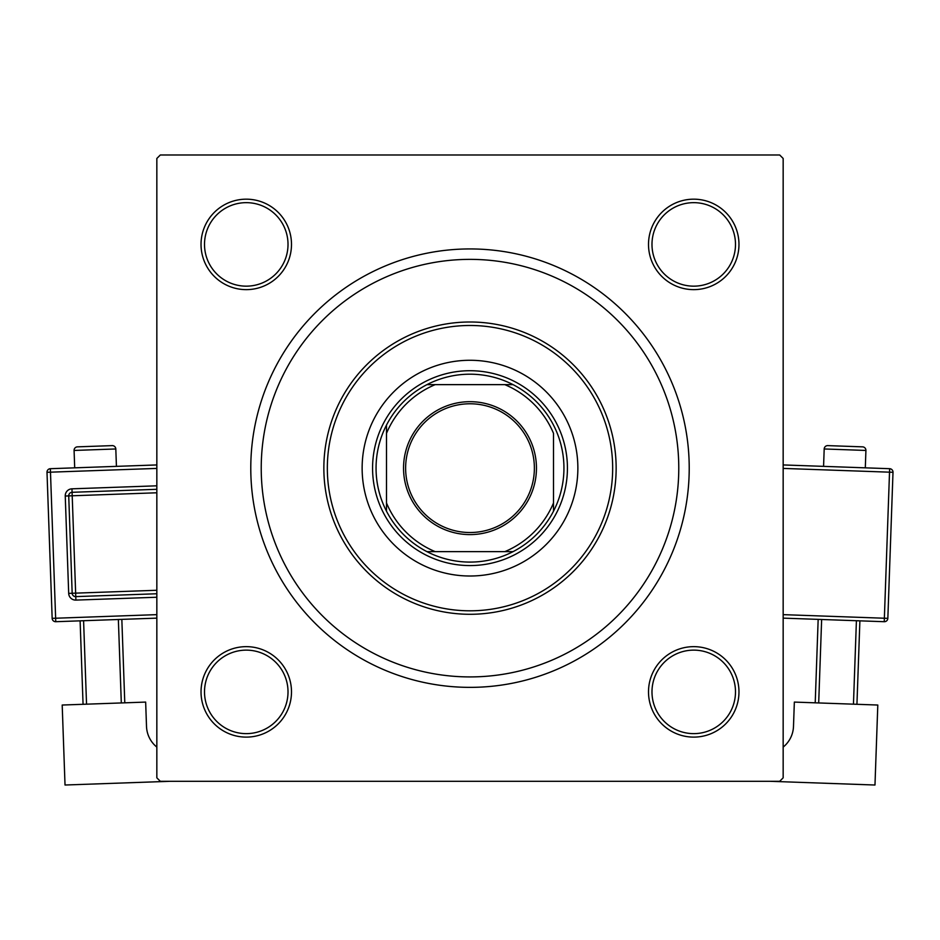 <?xml version="1.0" encoding="UTF-8"?>
<svg xmlns="http://www.w3.org/2000/svg" width="940" height="940" viewBox="0 0 940 940"><rect width="100%" height="100%" fill="white"/><g stroke="black" fill="none" stroke-linecap="round" stroke-linejoin="round"><path stroke-width="1.41" d="M201.031 691.887A45.238 45.238 0 0 1 246.257 646.65A45.238 45.238 0 0 1 291.494 691.887A45.238 45.238 0 0 1 246.257 737.113A45.238 45.238 0 0 1 201.031 691.887M288.016 691.887A41.76 41.76 0 0 0 246.257 650.127A41.76 41.76 0 0 0 204.509 691.887A41.76 41.76 0 0 0 246.257 733.635A41.76 41.76 0 0 0 288.016 691.887M201.031 244.412A45.238 45.238 0 0 1 246.257 199.174A45.238 45.238 0 0 1 291.494 244.412A45.238 45.238 0 0 1 246.257 289.637A45.238 45.238 0 0 1 201.031 244.412M288.016 244.412A41.76 41.76 0 0 0 246.257 202.652A41.76 41.76 0 0 0 204.509 244.412A41.76 41.76 0 0 0 246.257 286.159A41.76 41.76 0 0 0 288.016 244.412M648.506 244.412A45.238 45.238 0 0 1 693.743 199.174A45.238 45.238 0 0 1 738.969 244.412A45.238 45.238 0 0 1 693.743 289.637A45.238 45.238 0 0 1 648.506 244.412M735.491 244.412A41.76 41.76 0 0 0 693.743 202.652A41.76 41.76 0 0 0 651.984 244.412A41.76 41.76 0 0 0 693.743 286.159A41.76 41.76 0 0 0 735.491 244.412M648.506 691.887A45.238 45.238 0 0 1 693.743 646.65A45.238 45.238 0 0 1 738.969 691.887A45.238 45.238 0 0 1 693.743 737.113A45.238 45.238 0 0 1 648.506 691.887M735.491 691.887A41.76 41.76 0 0 0 693.743 650.127A41.76 41.76 0 0 0 651.984 691.887A41.76 41.76 0 0 0 693.743 733.635A41.76 41.76 0 0 0 735.491 691.887M250.78 468.144A219.22 219.22 0 0 1 470 248.936A219.22 219.22 0 0 1 689.22 468.144A219.22 219.22 0 0 1 470 687.363A219.22 219.22 0 0 1 250.78 468.144M779.683 154.983L160.317 154.983L156.839 158.461L156.839 777.827L160.317 781.305L779.683 781.305L783.161 777.827L783.161 158.461L779.683 154.983M577.865 468.144A107.865 107.865 0 0 0 470 360.279A107.865 107.865 0 0 0 362.135 468.144A107.865 107.865 0 0 0 470 576.009A107.865 107.865 0 0 0 577.865 468.144M327.332 468.144A142.668 142.668 0 0 0 470 610.812A142.668 142.668 0 0 0 612.668 468.144A142.668 142.668 0 0 0 470 325.487A142.668 142.668 0 0 0 327.332 468.144M616.147 468.144A146.147 146.147 0 0 1 470 614.29A146.147 146.147 0 0 1 323.853 468.144A146.147 146.147 0 0 1 470 321.997A146.147 146.147 0 0 1 616.147 468.144M261.226 468.144A208.774 208.774 0 0 0 470 676.918A208.774 208.774 0 0 0 678.774 468.144A208.774 208.774 0 0 0 470 259.37A208.774 208.774 0 0 0 261.226 468.144M470 401.686A66.458 66.458 0 0 1 536.458 468.144A66.458 66.458 0 0 1 470 534.601A66.458 66.458 0 0 1 403.542 468.144A66.458 66.458 0 0 1 470 401.686M470 532.522A64.378 64.378 0 0 0 534.378 468.144A64.378 64.378 0 0 0 470 403.777A64.378 64.378 0 0 0 405.622 468.144A64.378 64.378 0 0 0 470 532.522M470 374.19A93.953 93.953 0 0 0 426.96 384.636L435.208 384.636L426.96 384.636A93.953 93.953 0 0 0 386.493 511.184L386.493 502.947L386.493 511.184A93.953 93.953 0 0 0 513.04 551.651L504.792 551.651L513.04 551.651A93.953 93.953 0 0 0 553.507 511.184L553.507 433.352A90.475 90.475 0 0 0 504.792 384.636L435.208 384.636A90.475 90.475 0 0 0 386.493 433.352L386.493 502.947A90.475 90.475 0 0 0 435.208 551.651L504.792 551.651A90.475 90.475 0 0 0 553.507 502.947L553.507 511.184A93.953 93.953 0 0 0 513.04 384.636L504.792 384.636L513.04 384.636A93.953 93.953 0 0 0 470 374.19M470 565.574A97.431 97.431 0 0 1 372.569 468.144A97.431 97.431 0 0 1 470 370.713A97.431 97.431 0 0 1 567.431 468.144A97.431 97.431 0 0 1 470 565.574M426.96 551.651L435.208 551.651L426.96 551.651M386.493 425.103L386.493 433.352L386.493 425.103M116.431 466.358L115.808 448.968A3.478 3.478 0 0 0 112.213 445.619L77.433 446.853A3.478 3.478 0 0 0 74.084 450.448L74.695 467.838M156.839 747.1A27.836 27.836 0 0 1 146.511 726.432L145.653 702.086L62.193 705.035L65.025 785.018L169.917 781.305M83.061 704.295L80.112 620.846M83.59 620.717L86.539 704.178M121.307 702.944L118.358 619.484M121.836 619.366L124.785 702.826M156.839 618.132L55.766 621.704A3.478 3.478 0 0 1 52.158 618.344L47 472.291A3.478 3.478 0 0 1 50.349 468.696L156.839 464.936M156.839 593.751L75.764 596.618A3.478 3.478 0 0 1 72.169 593.269L68.726 495.897A3.478 3.478 0 0 1 72.075 492.302L156.839 489.305M865.916 450.448L824.192 448.968A3.478 3.478 0 0 1 827.788 445.619L862.568 446.853A3.478 3.478 0 0 1 865.916 450.448L865.305 467.838M824.192 448.968L823.569 466.358M783.161 747.1A27.836 27.836 0 0 0 793.489 726.432L794.347 702.086L877.807 705.035L874.976 785.018L770.083 781.305M709.782 730.427A41.76 41.76 0 0 1 675.014 729.205M821.642 619.484L818.693 702.944M853.461 704.178L856.411 620.717M859.889 620.846L856.939 704.295M815.215 702.826L818.164 619.366M783.161 464.936L889.651 468.696A3.478 3.478 0 0 1 893 472.291L887.842 618.344L884.364 618.226L889.522 472.174L783.161 468.414M783.161 614.643L884.364 618.226L884.235 621.704A3.478 3.478 0 0 0 887.842 618.344A3.478 3.478 0 0 1 884.235 621.704L783.161 618.132M115.808 448.968L74.084 450.448M156.839 468.414L50.478 472.174L55.636 618.226L156.839 614.643M156.839 597.241L75.893 600.096L75.647 593.14L156.839 590.273M156.839 492.783L72.204 495.78L71.957 488.824A6.956 6.956 0 0 0 65.248 496.026L68.691 593.387A6.956 6.956 0 0 0 75.893 600.096M71.957 488.824L156.839 485.815M65.248 496.026L72.204 495.78L75.647 593.14L68.691 593.387M47 472.291L50.478 472.174L50.349 468.696M55.766 621.704L55.636 618.226L52.158 618.344M889.651 468.696L889.522 472.174L893 472.291A3.478 3.478 0 0 0 889.651 468.696"/></g></svg>
